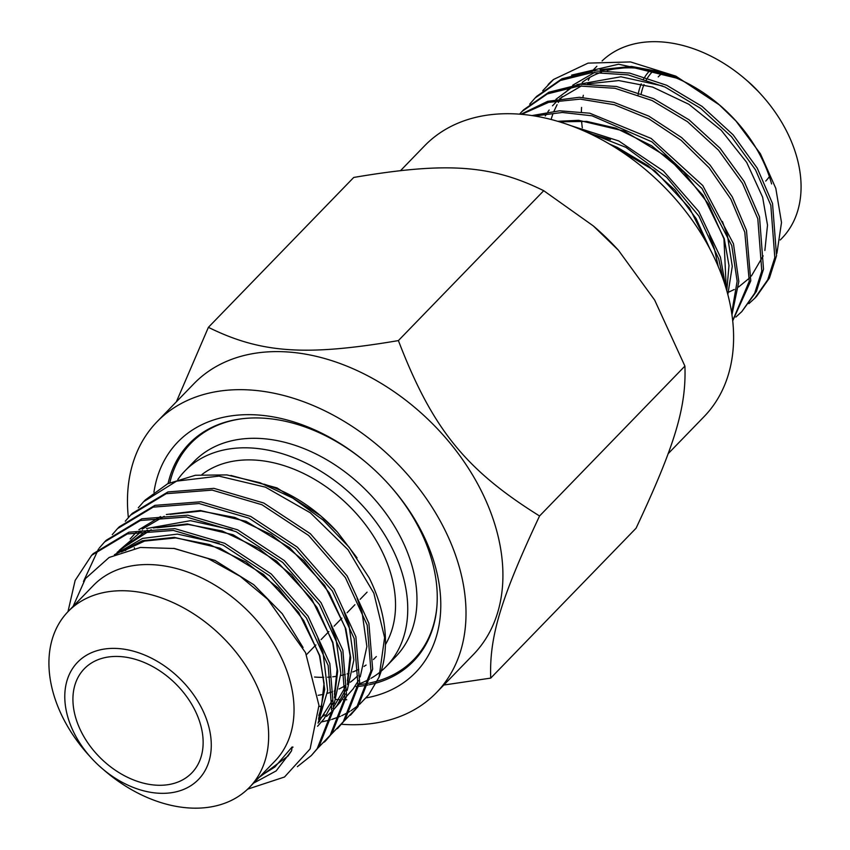 <?xml version="1.0" encoding="UTF-8"?>
<svg xmlns="http://www.w3.org/2000/svg" width="850" height="850" viewBox="0 0 850 850"><rect width="100%" height="100%" fill="white"/><g stroke="black" fill="none" stroke-linecap="round" stroke-linejoin="round"><path stroke-width="1.27" d="M725.688 286.992L720.449 257.231L698.849 211.597L663.393 170.988L618.747 140.951L570.732 125.609M581.06 129.689L625.887 147.337L666.74 177.363L698.934 216.123L718.749 258.995L723.053 278.981M731.956 314.84L738.831 281.562L733.476 243.812L702.769 185.544L651.153 138.454L589.773 113.209L559.576 110.797L532.004 115.568M534.778 116.004L562.317 112.466L592.057 115.802L651.971 141.865L701.994 188.498L731.765 245.565L737.152 281.201L731.691 313.023M732.711 320.875L750.773 280.861L746.491 230.382L732.275 196.871L710.122 165.166L681.636 137.583L648.816 116.121L613.859 102.351L579.339 97.282L547.655 101.331L520.933 114.261M521.656 114.325L548.59 102.372L580.199 99.121L614.423 104.752L648.858 118.809L681.126 140.303L709.091 167.726L730.809 199.081L744.781 232.146L749.264 281.212L732.689 320.663M741.838 311.578L756.404 291.465L763.513 269.174L759.518 216.952L744.186 181.496L720.067 148.229L689.095 119.85L653.682 98.706L616.558 86.498L580.699 84.246L548.898 92.214L523.674 109.767M519.541 114.155L522.081 111.414L547.336 93.914L579.158 85.999L615.018 88.294L652.088 100.523L687.491 121.688L718.431 150.078L742.507 183.313L757.807 218.716L761.791 270.98L754.651 293.303L741.784 311.631L735.834 317.092M756.585 296.374L769.42 278.046L776.528 255.744L772.533 203.532L757.201 168.066L733.093 134.799L702.132 106.431L666.719 85.287L629.595 73.079L593.736 70.816L561.946 78.774L536.701 96.326M529.688 104.168L535.117 97.973L560.373 80.474L592.195 72.569L628.054 74.874L665.136 87.104L700.517 108.269L731.457 136.648L755.533 169.883L770.822 205.286L774.817 257.539L767.688 279.852L754.832 298.18L748.861 303.663M138.295 507.79L143.586 501.734L176.566 481.142L218.939 476.106L265.455 487.167L310.346 512.816L348.011 549.737L373.841 593.162L384.604 637.574L379.047 677.174L368.751 694.737L359.646 704.289M358.434 705.319L350.795 710.855M349.637 711.567L341.679 715.753M340.425 716.306L331.712 719.482M330.331 719.897L321.874 721.862M230.913 475.447L276.962 487.889L320.546 515.737L337.418 532.1L357.043 557.855M337.418 532.1L336.929 531.569A126.289 89.133 -135.9 0 0 321.119 516.237L320.546 515.737M320.737 515.908A126.289 89.133 -135.9 0 0 263.925 484.139M318.155 695.3A126.289 89.133 -135.9 0 0 323.786 694.227M327.431 693.303A126.289 89.133 -135.9 0 0 332.541 691.666M334.305 691.008A126.289 89.133 -135.9 0 0 335.336 690.604M339.033 688.978A126.289 89.133 -135.9 0 0 345.748 685.312M350.296 682.221A126.289 89.133 -135.9 0 0 357.659 675.782M318.994 706.488L321.799 706.276M125.279 521.22L130.571 515.164L166.196 493.701L212.171 490.11L261.991 504.751L308.592 535.436L345.387 577.607L367.189 625.09L370.961 670.905L356.267 708.369L344.441 720.715M379.047 677.174A148.559 104.848 -135.9 0 0 369.176 577.83L349.212 547.336L323.223 520.158L292.857 498.132L260.068 482.736L226.865 474.916L195.404 475.256L167.652 483.767L145.329 499.938M350.444 715.211L357.978 706.605L372.661 669.162L368.9 623.347L347.119 575.875L310.346 533.704L263.755 503.019L213.934 488.357L167.96 491.927L132.313 513.368L130.634 515.089M112.264 534.65L117.534 528.604L153.17 507.131L199.134 503.54L248.954 518.171L295.566 548.856L332.361 591.016L354.163 638.509L357.935 684.324L343.251 721.799L331.426 734.145M337.418 728.641L344.962 720.035L359.646 682.582L355.884 636.767L334.092 589.284L297.298 547.113L250.708 516.428L200.887 501.776L154.913 505.368L119.276 526.809M99.238 548.08L104.677 541.854L140.388 520.487L186.373 517.002L236.183 531.717L282.721 562.445L319.451 604.616L341.179 652.046L344.909 697.818L330.225 735.229L318.399 747.575M326.103 740.308L331.936 733.465L346.63 696.012L342.858 650.176L321.066 602.703L284.261 560.532L237.671 529.847L187.839 515.206L141.876 518.798L106.239 540.26M67.979 611.692L75.129 580.454L91.651 555.294L127.351 533.928L173.326 530.421L223.146 545.137L269.684 575.854L306.425 618.024L328.153 665.465L331.893 711.248L317.209 748.648L311.366 755.512L297.351 766.679M83.47 581.506L98.483 549.058M311.387 755.491L318.92 746.895L333.604 709.442L329.842 663.616L308.061 616.154L271.267 573.984L224.687 543.299L174.866 528.636L128.903 532.206L93.256 553.637M242.972 418.625A155.295 109.597 -135.9 0 0 190.793 443.381A155.295 109.597 -135.9 0 0 184.514 450.723A155.295 109.597 -135.9 0 0 169.841 482.726M359.359 684.59A155.295 109.597 -135.9 0 0 368.464 683.251M369.729 682.996A155.295 109.597 -135.9 0 0 413.759 659.589A155.295 109.597 -135.9 0 0 420.049 652.237A155.295 109.597 -135.9 0 0 436.889 606.666M102.096 768.464L104.89 770.865A126.289 89.133 -135.9 0 0 249.454 787.366A126.289 89.133 -135.9 0 0 254.564 781.394A126.289 89.133 -135.9 0 0 216.782 631.656A126.289 89.133 -135.9 0 0 68.127 611.532A126.289 89.133 -135.9 0 0 63.017 617.514A126.289 89.133 -135.9 0 0 89.08 755.533L91.556 758.253A84.192 59.415 -135.9 0 0 102.096 768.464A84.192 59.415 -135.9 0 0 201.886 775.487A84.192 59.415 -135.9 0 0 173.91 673.211A84.192 59.415 -135.9 0 0 74.184 666.23A84.192 59.415 -135.9 0 0 91.556 758.253M249.454 787.366L274.837 761.196A126.289 89.133 -135.9 0 0 279.937 755.225A126.289 89.133 -135.9 0 0 242.165 605.487A126.289 89.133 -135.9 0 0 93.5 585.363L68.127 611.532M381.183 671.16A140.324 99.036 -135.9 0 0 386.41 666.294L395.632 656.774A140.324 99.036 -135.9 0 0 401.306 650.144A140.324 99.036 -135.9 0 0 359.327 483.767A140.324 99.036 -135.9 0 0 194.161 461.412L184.928 470.921A140.324 99.036 -135.9 0 0 179.254 477.562A140.324 99.036 -135.9 0 0 177.82 479.527M359.486 683.751A140.324 99.036 -135.9 0 0 369.495 679.15M370.993 678.311A140.324 99.036 -135.9 0 0 381.066 671.256M386.41 666.294A140.324 99.036 -135.9 0 0 392.084 659.653A140.324 99.036 -135.9 0 0 350.104 493.276A140.324 99.036 -135.9 0 0 184.928 470.921M81.271 672.308A74.843 52.817 -135.9 0 0 103.668 761.037A74.843 52.817 -135.9 0 0 191.76 772.958A74.843 52.817 -135.9 0 0 194.788 769.42A74.843 52.817 -135.9 0 0 172.401 680.691A74.843 52.817 -135.9 0 0 84.299 668.769A74.843 52.817 -135.9 0 0 81.271 672.308M385.433 644.587A126.289 89.133 -135.9 0 0 344.824 501.882A126.289 89.133 -135.9 0 0 202.002 474.481M314.532 677.036A126.289 89.133 -135.9 0 0 323.701 677.344M327.611 677.206A126.289 89.133 -135.9 0 0 330.767 676.982M332.754 676.791A126.289 89.133 -135.9 0 0 337.089 676.196M340.776 675.516A126.289 89.133 -135.9 0 0 345.281 674.433M347.098 673.912A126.289 89.133 -135.9 0 0 349.095 673.296M352.729 671.989A126.289 89.133 -135.9 0 0 358.753 669.332M364.023 666.4A126.289 89.133 -135.9 0 0 366.095 665.061M253.544 783.158L276.144 770.918L291.592 750.741L292.113 746.969L274.901 766.976L260.376 776.103M247.648 789.161L284.506 777.006L310.112 748.914L318.962 705.372L305.554 652.641L267.633 599.229L240.295 576.406L208.038 558.535L174.505 548.505L140.346 547.464L109.14 557.462L85.468 578.563L73.089 606.422M490.726 678.109L636.066 528.222C674.942 445.4 686.428 407.267 684.909 366.095L654.67 300.092L618.386 250.187L593.289 225.909L543.734 190.708C491.279 164.815 446.59 161.691 353.738 177.448L208.399 327.335C260.854 353.228 305.543 356.352 398.395 340.595C432.183 428.485 465.386 469.742 539.559 515.982C500.692 598.804 489.207 636.937 490.726 678.109L443.806 685.036M593.289 225.909L593.874 226.398A194.576 137.328 44.1 0 1 618.226 250.028L618.386 250.187M668.1 453.741L704.023 416.691A194.576 137.328 -135.9 0 0 727.313 292.612A194.576 137.328 -135.9 0 0 591.855 134.597A194.576 137.328 -135.9 0 0 424.639 145.775L400.658 170.51M128.361 517.544A194.576 137.328 44.1 0 1 157.048 421.738L193.959 383.669A194.576 137.328 44.1 0 1 361.176 372.491A194.576 137.328 44.1 0 1 496.623 530.506A194.576 137.328 44.1 0 1 473.344 654.585L436.433 692.644A194.576 137.328 44.1 0 1 341.53 724.274M176.364 401.816L208.399 327.335M157.048 421.738A194.576 137.328 44.1 0 1 324.264 410.55A194.576 137.328 44.1 0 1 459.723 568.565A194.576 137.328 44.1 0 1 436.433 692.644M134.491 548.388A194.576 137.328 44.1 0 1 134.3 547.729M602.087 60.945A126.289 89.133 44.1 0 1 745.121 78.986A126.289 89.133 44.1 0 1 760.931 94.318A126.289 89.133 44.1 0 1 796.992 157.771A126.289 89.133 44.1 0 1 781.872 238.308L780.258 239.976M582.303 127.819A126.289 89.133 44.1 0 1 581.591 120.966M581.368 111.839A126.289 89.133 44.1 0 1 581.581 107.429M582.888 97.389A126.289 89.133 44.1 0 1 583.323 95.285M588.327 80.346A126.289 89.133 44.1 0 1 589.773 77.414M582.176 82.418A126.289 89.133 44.1 0 1 601.513 72.176M607.219 70.476A126.289 89.133 44.1 0 1 718.994 104.518M548.133 84.532A148.559 104.848 44.1 0 1 548.207 84.469A148.559 104.848 44.1 0 1 553.573 79.454L588.051 63.123L630.509 61.933L675.867 76.149L719.737 105.156A126.289 89.133 44.1 0 1 735.548 120.477L760.399 153.776L775.816 188.371L781.501 222.551L776.911 253.321M736.058 121.04A126.289 89.133 44.1 0 1 771.609 183.94M153.935 492.267A165.58 116.864 44.1 0 1 367.413 463.569A165.58 116.864 44.1 0 1 388.142 483.671A165.58 116.864 44.1 0 1 435.434 566.876A165.58 116.864 44.1 0 1 366.084 697.914M346.736 699.741A165.58 116.864 44.1 0 1 346.056 699.752M344.632 699.752A165.58 116.864 44.1 0 1 343.272 699.741M339.171 699.624A165.58 116.864 44.1 0 1 335.984 699.454M356.001 686.588A156.23 110.256 -135.9 0 0 357.638 686.449M359.082 686.311A156.23 110.256 -135.9 0 0 366.308 685.291M366.573 685.249A156.23 110.256 -135.9 0 0 367.954 684.994M369.187 684.749A156.23 110.256 -135.9 0 0 413.514 661.194A156.23 110.256 -135.9 0 0 432.204 561.563A156.23 110.256 -135.9 0 0 387.866 483.363M367.731 463.834A156.23 110.256 -135.9 0 0 189.199 443.679A156.23 110.256 -135.9 0 0 168.056 483.576M658.24 76.882A74.843 52.817 44.1 0 1 662.564 73.068M769.378 176.641A74.843 52.817 44.1 0 1 765.701 181.082M571.625 75.108L618.566 64.228L672.339 75.746L678.757 78.636L631.423 67.129L600.578 70.454M661.491 72.037L631.476 66.428L600.068 69.647M718.526 104.104L736.599 121.635M542.714 90.738L553.573 79.454M684.909 366.095L539.559 515.982M543.734 190.708L398.395 340.595M115.728 554.179L142.428 540.727L174.292 537.359L220.001 548.176L263.627 574.558L298.647 612.383L319.844 655.754L324.689 689.297L318.538 719.227M117.098 552.372L147.475 530.017M153.319 527.946L187.308 523.94L233.028 534.746L276.654 561.138L311.663 598.952L332.86 642.324L337.684 671.181L334.433 697.871M332.605 703.226L323.978 718.962L317.571 726.261M130.124 538.942L136.882 531.548M138.879 529.731L160.491 516.587M166.345 514.516L200.334 510.51L246.043 521.316L289.669 547.708L324.679 585.533L345.886 628.894L350.699 657.762L347.448 684.452M345.631 689.807L336.993 705.532L333.572 709.729L340.149 702.27L345.323 694.131M331.851 711.577L326.581 716.423M319.621 721.384L318.793 721.884M291.592 750.741L288.076 755.979L258.963 777.559M173.644 548.356L214.986 560.447L253.768 584.726L282.285 613.764L303.057 647.519M114.378 554.784L142.534 538.401L177.448 534.108L219.109 543.288M318.027 638.541L323 652.492L327.654 690.593L318.07 723.159M293.038 747.097L291.454 747.904M116.96 553.637L119.382 550.237L142.364 530.612M146.498 528.541L190.474 520.678L232.124 529.858M331.033 625.09L336.016 639.062L340.85 673.37L334.178 703.758M344.048 611.671L349.042 625.643L353.876 659.94L347.204 690.338M357.074 598.241L362.058 612.213L366.892 646.51L360.219 676.908M358.349 680.701L353.175 688.851L346.587 696.341M747.841 81.313L758.508 91.662A85.287 60.191 -135.9 0 0 747.841 81.313L745.121 78.986M650.367 69.998A85.287 60.191 -135.9 0 0 644.852 76.925M643.694 78.859A85.287 60.191 -135.9 0 0 643.089 79.942M641.24 83.853A85.287 60.191 -135.9 0 0 638.52 92.554M638.084 94.775A85.287 60.191 -135.9 0 0 637.978 95.455M641.24 93.543A82.641 58.331 44.1 0 1 644.024 84.554M645.915 80.633A82.641 58.331 44.1 0 1 646.414 79.73M647.594 77.796A82.641 58.331 44.1 0 1 653.438 70.646M662.575 85.956L620.904 76.766L576.959 84.628M572.815 86.711L555.932 99.323M727.834 294.546L732.275 266.358L727.409 235.418L722.426 221.468M718.261 266.581L714.393 248.848L709.41 234.887M610.502 139.655L588.859 133.163M726.782 290.711L728.992 265.54L724.253 238.68L703.046 195.309L668.026 157.494L624.399 131.113L578.691 120.307L557.749 121.306M710.77 250.601L689.509 207.995L655.01 170.924L607.92 143.14M522.028 111.467L523.738 109.703M535.054 98.037L536.754 96.273M145.371 499.896L143.661 501.659M119.319 526.756L117.619 528.519M326.113 740.297L324.402 742.061M106.303 540.186L104.593 541.949M198.262 435.678L190.793 443.381M421.228 651.886L413.759 659.589M367.072 592.163L360.124 599.335M354.918 604.701L347.108 612.754M341.902 618.131L334.082 626.184M328.876 631.55L321.066 639.614M315.86 644.98L306.478 654.659M376.337 656.529L373.447 659.504M93.277 553.616L91.566 555.379M320.981 717.57L324.944 714.839M331.33 709.304L332.223 708.401M333.944 706.52L345.737 686.354M347.448 680.946L350.083 655.594L345.174 627.672L329.194 592.769L303.684 560.639L271.192 534.629L234.94 517.48L201.067 511.041L170.127 514.356M164.209 516.301L142.237 529.136M140.208 530.942L137.796 533.301M131.729 540.504L129.274 544.085M126.629 548.579L125.609 550.545M318.102 722.946L332.722 699.784M334.422 694.365L337.078 669.503L332.658 642.791L316.965 607.484L291.465 574.876L258.772 548.431L222.169 530.984L188.317 524.482L157.101 527.786M151.183 529.731L124.78 546.731M318.846 715.466L321.279 708.231L324.073 683.273L319.483 655.69L303.779 620.638L278.428 588.285L245.969 561.999L209.642 544.574L175.642 537.923L144.542 541.089L121.433 551.905M758.508 91.662L760.931 94.318M592.333 70.943L596.881 66.247M754.853 298.159L756.564 296.395M594.66 72.388L572.688 85.223M570.658 87.04L565.516 92.384M562.179 96.592L560.851 98.462M559.746 100.141L558.291 102.521M557.09 104.667L553.987 111.159M552.978 113.698L551.055 119.457M728.631 292.156L734.262 289.499M738.576 286.992L749.657 277.918M751.379 276.038L763.173 255.871M764.872 250.463L767.518 225.123L762.62 197.2L746.661 162.35L721.225 130.262L688.819 104.263L652.641 87.082L618.779 80.569L587.562 83.874M581.634 85.818L559.661 98.653M557.643 100.459L552.5 105.804M549.164 110.011L547.836 111.892M546.731 113.571L545.264 115.951M726.272 288.957L723.945 238.786L708.507 204.106L683.602 171.998L651.674 145.764L615.825 128.116L586.755 121.422L559.385 121.794M709.952 249.018L696.129 218.599L674.953 190.081L648.051 165.708L617.408 147.443L609.354 143.979"/></g></svg>
